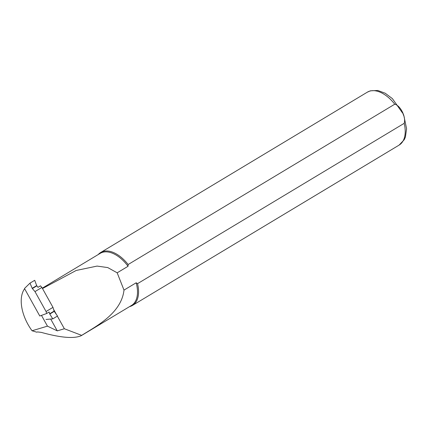 <?xml version="1.0" encoding="UTF-8"?>
<svg xmlns="http://www.w3.org/2000/svg" width="428" height="428" viewBox="0 0 428 428"><rect width="100%" height="100%" fill="white"/><g stroke="black" fill="none" stroke-linecap="round" stroke-linejoin="round"><path stroke-width="0.64" d="M41.885 287.45L52.97 307.368L46.063 311.52L34.984 291.596L41.885 287.45L40.5 285.84L38.017 287.327L36.68 285.615L34.705 280.303L29.987 283.143L24.482 288.493L39.788 316.008L46.673 313.499L49.15 312.007L49.771 314.061L52.783 318.881L45.999 319.465M34.984 291.596L32.362 288.563A0.578 0.332 59 0 1 32.202 288.306L29.987 283.143M46.063 311.52L46.673 313.499M38.001 287.306L40.5 285.84M52.97 307.368L54.115 311.097A0.578 0.332 -121 0 0 54.249 311.365L57.502 316.041L52.783 318.881M41.473 315.393L47.46 326.147L32.047 330.764L36.728 332.176L37.546 331.935L41.265 332.379C60.674 337.751 73.964 338.869 81.133 335.739L81.678 335.365L64.366 328.747L57.347 316.137M32.047 330.764A35.31 20.271 59 0 1 24.118 289.478L24.706 288.905M47.46 326.147L57.272 330.871L64.366 328.747M42.292 288.178L100.2 253.36A30.388 17.446 59 0 1 128.052 266.275L117.181 272.813L107.754 267.58L97.086 266.082L76.168 270.469L42.65 288.456M128.052 266.275L128.133 264.525L394.771 104.197C400.528 105.646 406.188 117.042 404.192 123.334L137.549 283.662L136.174 282.785A30.388 17.446 59 0 1 131.519 305.442L81.133 335.739M136.174 282.785L123.997 290.109C121.338 313.317 96.493 326.05 81.678 335.365M56.469 314.559L53.586 309.374M117.181 272.813L123.997 290.109M137.549 283.662A30.87 17.725 59 0 1 132.493 305.421A30.87 17.725 59 0 1 129.566 306.614M98.247 254.532A30.87 17.725 59 0 1 100.676 252.509A30.87 17.725 59 0 1 128.133 264.525M57.272 330.871L50.702 319.058M32.202 288.306L36.68 285.615M32.362 288.563L36.829 285.872M54.249 311.365L49.771 314.061M54.115 311.097L49.648 313.788M100.676 252.509L367.315 92.181A30.87 17.725 59 0 1 369.69 91.132A30.87 17.725 59 0 1 394.771 104.197M404.192 123.334A30.87 17.725 59 0 1 399.131 145.092L132.493 305.421M399.131 145.092L404.241 139.699L405.396 137.094L406.6 128.801L403.989 116.272L403.133 114.169M402.732 113.281L392.374 98.606L385.195 93.218L377.828 90.479L370.423 90.811L367.315 92.181"/></g></svg>
